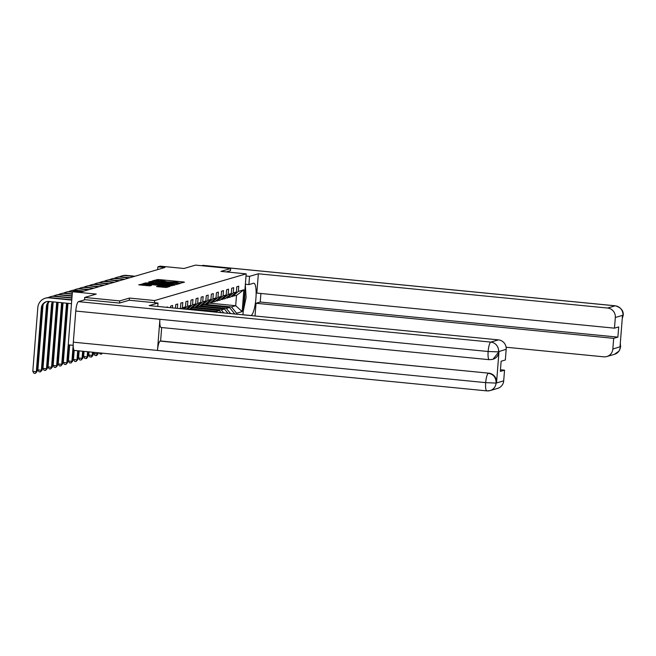 <?xml version="1.0" encoding="UTF-8"?>
<svg xmlns="http://www.w3.org/2000/svg" width="656" height="656" viewBox="0 0 656 656"><rect width="100%" height="100%" fill="white"/><g stroke="black" fill="none" stroke-linecap="round" stroke-linejoin="round"><path stroke-width="0.98" d="M179.883 283.154L184.475 282.187L183.418 281.957L158.637 279.53L153.512 280.497L163.401 280.875L167.083 281.891L176.202 282.129L179.883 283.154M156.579 286.541L166.28 287.492L170.093 286.369L144.222 283.736L138.711 284.819L149.896 285.885L151.552 285.393L143.369 284.228L148.002 284.278L164.32 285.877L167.247 286.426L158.194 286.073L156.571 286.598M230.477 270.707L230.641 268.55L195.578 265.114L184.008 268.484L160.162 266.147L157.883 266.812L164.894 267.5L81.697 291.764L74.686 291.075L72.406 291.74L66.822 362.809L67.634 362.571L69.028 344.9M129.281 300.227L129.453 298.062L119.736 300.899L84.673 297.455L96.243 294.077L72.406 291.74M129.453 298.062L154.701 300.538L246.18 273.864L242.958 314.806M230.641 268.55L220.933 271.387L246.18 273.864M174.537 284.548L176.234 284.589L180.006 283.49L178.957 283.261L154.168 280.834L148.666 281.916L174.537 284.548M175.037 284.942L169.56 286L143.689 283.367L147.034 282.916L158.785 283.941L159.892 283.605L158.801 283.4L148.781 282.244L175.037 284.942M84.485 299.89L84.673 297.455M119.736 300.899L119.564 303.047M154.529 302.703L154.701 300.538M167.501 307.41L167.542 306.959L166.378 307.295M170.535 307.705L170.667 306.04L172.626 305.475L172.438 307.894M175.472 308.189L175.759 304.564L177.71 303.99L177.366 308.377M179.506 308.582L180.433 308.312L180.843 303.08L182.794 302.506L182.384 307.746L185.517 306.828L185.927 301.596L187.887 301.022L187.468 306.262L190.601 305.352L191.011 300.112L192.971 299.538L192.552 304.778L195.685 303.867L196.095 298.628L198.055 298.062L197.645 303.293L200.769 302.383L201.187 297.143L203.139 296.578L202.729 301.809L205.861 300.899L206.271 295.659L208.223 295.093L207.813 300.325L210.945 299.415L211.355 294.175L213.315 293.609L212.897 298.849L216.029 297.931L216.439 292.699L218.399 292.125L217.989 297.365L221.113 296.446L221.523 291.215L223.483 290.641L223.073 295.881L226.197 294.962L226.615 289.731L228.567 289.157L228.157 294.396L231.289 293.486L231.699 288.246L233.651 287.672L233.241 292.912L236.373 292.002L236.783 286.762L238.743 286.196L238.325 291.428L243.868 289.813L242.154 311.616L236.611 313.24L236.537 314.183M234.643 313.994L234.176 313.945M182.384 307.746L181.212 308.755M185.517 306.828L183.057 308.935M187.468 306.262L184.213 309.05M190.601 305.352L186.066 309.23M195.685 303.867L189.625 309.05L188.28 309.443M192.552 304.778L187.222 309.345M190.42 308.369L194.709 307.574L200.769 302.383M197.645 303.293L191.577 308.484M195.513 306.885L199.793 306.09L205.861 300.899M202.729 301.809L196.669 307M200.597 305.401L204.885 304.605L210.945 299.415M207.813 300.325L201.753 305.516M205.681 303.917L209.969 303.121L216.029 297.931M212.897 298.849L206.837 304.031M214.176 311.985L188.346 309.427M210.765 302.441L215.053 301.637L221.113 296.446M217.989 297.365L211.921 302.547M193.43 307.943L219.325 310.485L216.193 311.395L189.904 308.82M215.849 300.956L220.137 300.153L226.197 294.962M216.193 311.395L216.898 312.256M219.325 310.485L221.113 312.666M223.073 295.881L217.005 301.071M198.514 306.459L224.409 309.001L221.285 309.911L194.988 307.336M220.941 299.472L225.221 298.669L231.289 293.486M221.285 309.911L223.753 312.928M224.409 309.001L227.968 313.338M228.157 294.396L222.097 299.587M203.598 304.974L229.493 307.516L226.369 308.427L200.072 305.852M226.025 297.988L230.313 297.184L236.373 292.002M226.369 308.427L230.609 313.601M229.493 307.516L234.659 313.806M233.241 292.912L227.181 298.103M209.797 303.17L235.693 305.712L231.453 306.951L205.156 304.368M231.109 296.504L236.504 295.38L243.868 289.813M231.453 306.951L236.611 313.24M236.504 295.38L235.693 305.712L242.154 311.616M238.325 291.428L232.265 296.619M73.21 345.31L68.224 344.826M157.883 266.812L157.661 269.608M181.081 283.179L179.687 283.039M168.28 281.924L166.878 281.785M153.397 282.211L151.979 282.334M177.727 283.408L153.471 281.293L171.839 283.408L177.727 283.408L177.669 284.171M159.892 283.605L159.744 285.007M159.802 284.77L160.622 284.852M167.518 284.925L172.151 284.966L169.223 284.425L160.671 284.155L167.518 284.925L167.444 285.795M143.303 285.106L142.024 285.237M119.523 276.84A10.832 10.529 73.7 0 1 121.59 275.979L122.41 275.741A10.832 10.529 73.7 0 1 126.288 275.381L134.947 276.233M121.59 275.979A10.832 10.529 73.7 0 1 125.468 275.618L134.136 276.471M243.843 303.49A9.389 2.058 95.6 0 0 244.721 292.396M245.336 284.524L246.098 297.414L243.228 311.354M242.958 314.741L250.986 315.528A16.252 3.559 95.6 0 0 255.865 299.029A16.252 3.559 95.6 0 0 253.839 283.22A16.252 3.559 95.6 0 0 253.528 283.244L248.895 284.597L249.542 276.348L258.349 273.782L607.587 308.041L615.205 305.819L202.843 265.368L201.679 265.713M255.028 315.995L256.029 303.261L613.688 338.348L612.843 349.041L620.519 346.647L620.043 346.589L622.47 315.741L622.938 315.257L615.328 317.479A8.667 8.421 -106.3 0 0 607.587 308.041M260.908 293.478L260.235 302.039L256.029 303.261M260.235 302.039L617.886 337.127L618.69 326.934L614.483 328.164L256.832 293.076L258.349 273.782M245.36 284.253L248.895 284.597M246.008 276.004L249.542 276.348M506.104 347.237L603.75 356.823A8.667 8.421 -106.3 0 0 612.843 349.041M202.843 265.368A8.881 1.943 -84.4 0 1 203.016 265.352L615.377 305.803A8.881 1.943 -84.4 0 0 615.205 305.819A8.667 8.421 73.7 0 1 622.938 315.257M614.483 328.164L615.328 317.479M617.886 337.127L613.688 338.348M230.477 270.666L226.328 271.912M620.273 343.711L620.486 346.458M620.33 342.965L620.519 346.655M615.377 305.803C621.068 307.615 623.676 310.764 623.2 315.265L622.97 315.454M161.245 327.467A8.881 1.943 -84.4 0 1 161.073 327.483A8.881 1.943 -84.4 0 1 159.925 319.3L75.776 311.051A8.881 1.943 -84.4 0 1 78.474 301.637L85.108 299.702L119.474 303.072L129.248 300.227L158.006 303.047L157.735 306.45M158.006 303.047L149.199 305.614L498.445 339.874A8.667 8.421 73.7 0 1 506.178 349.304L505.341 359.996L501.135 361.218L500.331 371.403L504.538 370.181L503.693 380.865A8.667 8.421 73.7 0 1 497.707 388.36L490.098 390.582A8.667 8.421 -106.3 0 0 496.084 383.088L503.693 380.865M74.636 350.419A8.881 1.943 -84.4 0 1 74.464 350.435A8.881 1.943 -84.4 0 1 73.324 342.178L157.481 350.435A8.881 1.943 -84.4 0 1 160.171 341.095L488.818 373.166A8.667 8.421 73.7 0 1 496.551 382.604L498.978 351.755A8.667 8.421 73.7 0 1 492.992 359.25L498.978 351.755M75.776 311.051L73.324 342.178M489.45 359.668A8.881 1.943 -84.4 0 1 489.278 359.685A8.881 1.943 -84.4 0 1 488.13 351.501L159.925 319.3L157.481 350.435L485.678 382.628L496.084 383.088M504.538 370.181L500.462 369.779M161.671 327.549L160.613 340.972L488.818 373.166M160.613 340.972L160.171 341.095M78.474 301.637L490.827 342.096A8.881 1.943 -84.4 0 0 488.13 351.501L498.544 351.887M114.439 278.324A10.832 10.529 73.7 0 1 116.506 277.463L117.317 277.226A10.832 10.529 73.7 0 1 121.196 276.865L129.863 277.718M116.506 277.463A10.832 10.529 73.7 0 1 120.384 277.103L129.052 277.955M109.355 279.809A10.832 10.529 73.7 0 1 111.422 278.948L112.233 278.71A10.832 10.529 73.7 0 1 116.112 278.349L124.779 279.202M111.422 278.948A10.832 10.529 73.7 0 1 115.3 278.587L123.968 279.44M102.459 353.182L101.467 354.125L100.065 353.986L99.392 352.879M102.024 353.141L101.467 354.125M104.263 281.285A10.832 10.529 73.7 0 1 106.338 280.432L107.149 280.194A10.832 10.529 73.7 0 1 111.028 279.833L119.695 280.686M106.338 280.432A10.832 10.529 73.7 0 1 110.216 280.071L118.875 280.924M97.432 352.69L97.334 353.912L98.154 353.674L98.22 352.764M98.154 353.674L96.711 355.511L94.981 355.47L93.833 353.568L93.923 352.346M93.833 353.568L97.334 353.912L96.383 355.601M99.179 282.769A10.832 10.529 73.7 0 1 101.245 281.916L102.065 281.678A10.832 10.529 73.7 0 1 105.944 281.317L114.611 282.17M101.245 281.916A10.832 10.529 73.7 0 1 105.124 281.555L113.791 282.408M92.504 352.206L92.25 355.396L93.062 355.158L93.291 352.28M93.062 355.158L91.619 356.995L89.888 356.946L88.74 355.052L88.995 351.862M88.74 355.052L92.25 355.396L91.299 357.085M94.095 284.253A10.832 10.529 73.7 0 1 96.161 283.4L96.981 283.162A10.832 10.529 73.7 0 1 100.86 282.802L109.519 283.646M96.161 283.4A10.832 10.529 73.7 0 1 100.04 283.039L108.707 283.884M87.568 351.723L87.166 356.88L87.978 356.643L88.363 351.796M87.978 356.643L86.535 358.479L84.804 358.43L83.656 356.536L84.066 351.378M83.656 356.536L87.166 356.88L86.207 358.57M89.011 285.737A10.832 10.529 73.7 0 1 91.077 284.884L91.889 284.647A10.832 10.529 73.7 0 1 95.768 284.286L104.435 285.13M91.077 284.884A10.832 10.529 73.7 0 1 94.956 284.524L103.623 285.368M82.64 351.239L82.074 358.365L82.894 358.127L83.427 351.313M82.894 358.127L81.123 360.054L79.72 359.914L78.572 358.02L79.13 350.894M78.572 358.02L82.074 358.365L81.123 360.054M83.927 287.221A10.832 10.529 73.7 0 1 85.993 286.36L86.805 286.123A10.832 10.529 73.7 0 1 90.684 285.762L99.351 286.615M85.993 286.36A10.832 10.529 73.7 0 1 89.872 286L98.539 286.852M77.711 350.755L76.99 359.849L77.81 359.611L78.499 350.829M77.81 359.611L76.039 361.538L74.636 361.399L73.488 359.504L74.21 350.329M73.488 359.504L76.99 359.849L76.039 361.538M78.835 288.706A10.832 10.529 73.7 0 1 80.909 287.845L81.721 287.607A10.832 10.529 73.7 0 1 85.6 287.246L94.267 288.099M80.909 287.845A10.832 10.529 73.7 0 1 84.788 287.484L93.447 288.337M73.169 345.31L71.906 361.333L72.718 361.095L73.652 349.295M72.718 361.095L70.955 363.022L69.552 362.883L68.396 360.989L69.659 344.966M68.396 360.989L71.906 361.333L70.955 363.022M73.751 290.19A10.832 10.529 73.7 0 1 75.817 289.329L76.637 289.091A10.832 10.529 73.7 0 1 80.516 288.73L89.183 289.583M75.817 289.329A10.832 10.529 73.7 0 1 79.696 288.968L88.363 289.821M67.634 362.571L65.862 364.506L64.46 364.367L63.312 362.465L67.97 303.326M63.312 362.465L66.822 362.809L65.862 364.506M68.667 291.674A10.832 10.529 73.7 0 1 70.733 290.813L71.545 290.575A10.832 10.529 73.7 0 1 75.432 290.214L84.091 291.067M70.733 290.813A10.832 10.529 73.7 0 1 74.612 290.452L83.279 291.305M66.543 303.187L61.738 364.293L62.55 364.055L67.338 303.261M62.55 364.055L60.778 365.982L59.376 365.851L58.228 363.949L63.042 302.842M58.228 363.949L61.738 364.293L60.778 365.982M63.583 293.15A10.832 10.529 73.7 0 1 65.649 292.297L66.461 292.059A10.832 10.529 73.7 0 1 70.34 291.699L72.39 291.895M65.649 292.297A10.832 10.529 73.7 0 1 69.528 291.936L72.365 292.215M61.615 302.703L56.646 365.777L57.466 365.54L62.402 302.777M57.466 365.54L55.694 367.467L54.292 367.335L53.144 365.433L58.105 302.359M53.144 365.433L56.646 365.777L55.694 367.467M58.499 294.634A10.832 10.529 73.7 0 1 60.565 293.781L61.377 293.544A10.832 10.529 73.7 0 1 65.256 293.183L72.234 293.863M60.565 293.781A10.832 10.529 73.7 0 1 64.444 293.421L72.209 294.183M57.539 302.301A7.224 7.019 -106.3 0 0 57.4 303.252L52.382 367.024L51.562 367.262L50.61 368.951L49.208 368.811L48.06 366.917L53.079 303.146A10.832 10.529 73.7 0 1 53.251 301.883M56.793 302.227A7.224 7.019 -106.3 0 0 56.58 303.49L51.562 367.262L48.06 366.917M52.382 367.024L50.61 368.951M53.407 296.118A10.832 10.529 73.7 0 1 55.473 295.266L56.293 295.028A10.832 10.529 73.7 0 1 60.172 294.667L72.078 295.831M55.473 295.266A10.832 10.529 73.7 0 1 59.36 294.905L72.053 296.151M53.152 301.875A7.224 7.019 -106.3 0 0 52.308 304.737L47.289 368.508L46.478 368.746L45.526 370.435L44.124 370.296L42.968 368.401L47.986 304.63A10.832 10.529 73.7 0 1 48.224 303.072M52.505 301.809A7.224 7.019 -106.3 0 0 51.496 304.974L46.478 368.746L42.968 368.401M47.289 368.508L45.526 370.435M48.323 297.603A10.832 10.529 73.7 0 1 50.389 296.742L51.209 296.504A10.832 10.529 73.7 0 1 55.088 296.151L71.922 297.799M50.389 296.742A10.832 10.529 73.7 0 1 54.268 296.389L71.898 298.111M49.495 301.514A7.224 7.019 -106.3 0 0 47.224 306.221L42.205 369.992L41.394 370.23L40.434 371.919L39.032 371.78L37.884 369.886L42.902 306.114A10.832 10.529 73.7 0 1 43.14 304.556M49.011 301.465A7.224 7.019 -106.3 0 0 46.412 306.459L41.394 370.23L37.884 369.886M42.205 369.992L40.434 371.919M71.463 303.671L48.905 301.457A7.224 7.019 -106.3 0 0 41.328 307.943L36.31 371.714L32.8 371.37L37.818 307.598A10.832 10.529 73.7 0 1 45.305 298.226L46.117 297.988A10.832 10.529 73.7 0 1 50.004 297.627L71.775 299.767M45.305 298.226A10.832 10.529 73.7 0 1 49.184 297.865L71.75 300.079M46.724 301.588A7.224 7.019 -106.3 0 0 42.14 307.705L37.121 371.476L36.31 371.714L35.35 373.403L33.948 373.264L32.8 371.37M37.121 371.476L35.35 373.403M156.866 280.448L156.94 279.489M158.563 280.481L158.637 279.53M183.377 282.506L183.418 281.957M152.364 282.228L152.479 280.793M178.908 283.81L178.957 283.261M156.899 282.818L156.964 281.949M171.765 284.278L171.839 283.408M177.202 284.31L177.268 283.54M145.279 283.622L145.337 282.867M146.969 283.786L147.034 282.916M157.014 284.77L157.087 283.9M158.703 284.934L158.785 283.941M159.744 285.04L159.859 283.63M173.93 285.262L173.979 284.712M160.63 285.122L160.704 284.179M161.696 285.229L161.77 284.36M158.137 286.82L158.194 286.073M159.818 286.984L159.892 286.114M162.54 287.254L162.606 286.377M146.222 285.655L146.296 284.778M150.413 285.737L150.462 285.188M142.409 285.13L142.524 283.695M168.961 286.713L169.002 286.164M126.288 275.381L125.468 275.618M620.748 346.45L619.125 350.993L614.467 354.314A8.667 8.421 -106.3 0 0 620.453 346.819M622.273 318.275L622.913 315.618M496.551 382.604L496.051 382.891M506.178 349.304L498.511 351.69M498.568 351.526A8.667 8.421 73.7 0 0 490.827 342.096L498.445 339.874M74.464 350.435L486.818 390.886L490.098 390.582A8.667 8.421 -106.3 0 1 486.99 390.869A8.881 1.943 -84.4 0 1 486.818 390.886A8.881 1.943 -84.4 0 1 485.678 382.628A8.881 1.943 -84.4 0 1 488.376 373.297C493.41 374.207 495.985 377.356 496.116 382.727M121.196 276.865L120.384 277.103M116.112 278.349L115.3 278.587M111.028 279.833L110.216 280.071M105.944 281.317L105.124 281.555M100.86 282.802L100.04 283.039M95.768 284.286L94.956 284.524M90.684 285.762L89.872 286M85.6 287.246L84.788 287.484M80.516 288.73L79.696 288.968M75.432 290.214L74.612 290.452M70.34 291.699L69.528 291.936M65.256 293.183L64.444 293.421M57.4 303.252L56.58 303.49M60.172 294.667L59.36 294.905M52.308 304.737L51.496 304.974M55.088 296.151L54.268 296.389M47.224 306.221L46.412 306.459M50.004 297.627L49.184 297.865M42.14 307.705L41.328 307.943M177.694 284.163L177.76 283.384M153.373 282.474L153.471 281.293M172.085 285.803L172.151 284.966M160.597 285.122L160.671 284.155M167.182 287.23L167.247 286.426M143.279 285.36L143.369 284.228M606.857 356.536L614.467 354.314M623.2 315.265L622.241 318.701M161.073 327.483L489.278 359.685L492.549 359.381"/></g></svg>
